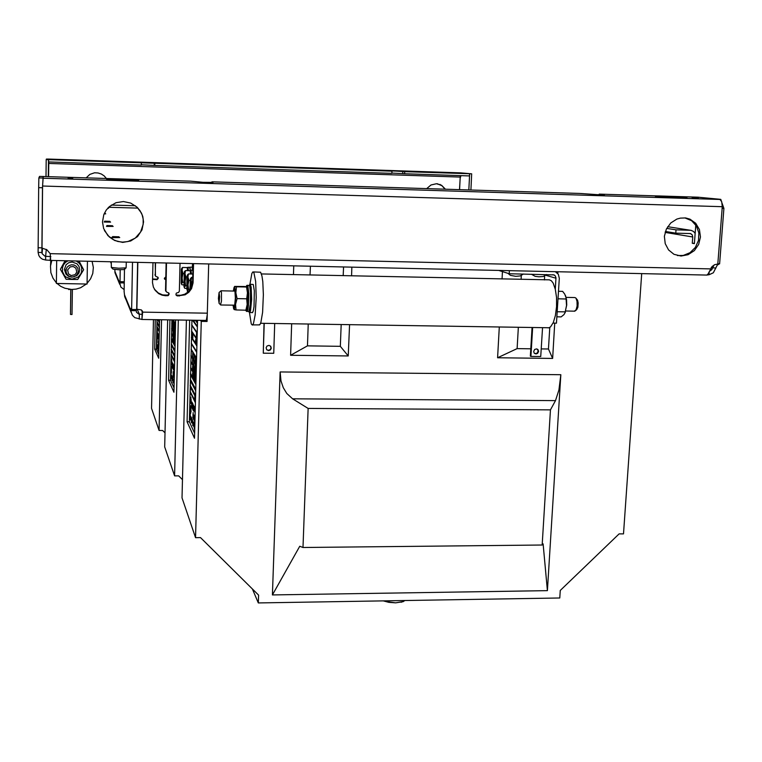 <?xml version="1.0" encoding="UTF-8"?>
<svg xmlns="http://www.w3.org/2000/svg" width="762" height="762" viewBox="0 0 762 762"><rect width="100%" height="100%" fill="white"/><g stroke="black" fill="none" stroke-linecap="round" stroke-linejoin="round"><path stroke-width="1.14" d="M104.394 176.117L106.366 178.518L104.156 175.898L101.298 173.984L98.031 172.926L94.612 172.822L89.792 174.431L86.087 177.879M122.711 242.402L130.731 240.983L137.531 236.572L142.046 229.848L143.561 221.885L142.761 216.494L141.418 213.036L136.989 207.093L130.731 203.083L123.463 201.539L116.024 202.702L109.538 206.454L106.175 210.169L103.832 214.589L102.508 221.961L103.651 228.524L107.909 235.658L114.633 240.544L122.711 242.402M104.442 230.457L109.29 236.887L113.262 239.668L117.767 241.449L122.549 242.135L127.959 241.544L135.274 238.077L140.637 232.039L143.199 224.371L143.132 218.951L142.075 214.827L139.989 210.703L137.036 207.15M445.513 189.233L441.589 185.223L436.397 183.699L431.006 184.928L426.758 188.633M445.008 189.214L441.931 185.728L437.264 183.766M681.038 256.051L688.134 254.727L694.325 250.622L698.659 244.383L700.449 236.982L699.43 229.562L695.744 223.295L689.953 219.161L685.657 217.961L680.333 218.075L676.875 219.065L670.731 223.009L666.35 229.076L664.407 236.315L665.178 243.65L668.55 249.965L674.008 254.308L681.038 256.051M677.447 255.575L683.19 255.47L689.953 252.717L695.306 247.45L698.43 240.506L698.821 232.962L696.42 226L691.601 220.704L684.943 217.884M404.679 171.593L469.563 173.765L469.449 175.936L404.584 173.774L404.679 171.593L395.783 171.021L390.039 170.926L391.992 171.174L391.897 173.355L154.781 165.478L154.829 163.23L391.992 171.174M404.584 173.774L391.906 173.079M154.829 163.23L48.568 159.677L48.539 161.944L141.351 165.03L141.399 162.782M154.781 165.478L141.351 164.802M698.411 198.168L692.21 197.787L698.411 198.168M457.457 173.088L454.085 172.917L457.457 173.088M66.751 160.001L63.913 159.849L66.751 160.001M72.809 178.489L68.132 178.194L72.809 178.489M121.539 179.27L138.684 180.327L110.833 179.784L106.613 179.118L121.539 179.27M96.774 160.811L107.118 161.344L96.774 160.811M439.379 172.298L451.456 172.926L439.379 172.298M664.912 196.415L686.895 197.758L662.435 197.063L655.415 196.358L664.912 196.415M107.966 207.969L108.547 208.207L107.585 208.378M211.912 182.451L211.922 181.851L579.863 193.472L597.913 194.739L604.495 194.748L599.227 194.081L697.744 197.196L720.08 199.53L721.738 201.711L722.252 206.731L42.615 185.995L41.977 248.098L46.853 249.765L50.168 253.679L50.683 260.318L45.587 259.994L45.625 256.299L50.825 256.623M707.374 274.882L708.984 274.758L709.222 271.767M38.7 187.614L38.91 177.898L39.5 176.403L43.167 176.527L42.501 187.728L38.7 187.614L38.148 252.432L41.91 252.517L41.891 247.85L38.119 247.764M38.1 247.707L41.891 247.85M719.28 263.795L717.271 265.176L713.346 272.796L708.984 274.758M714.118 265.005L711.841 269.662L709.403 271.339M706.869 275.053L708.136 273.901L711.956 266.643L714.67 264.738L717.814 264.043L722.252 206.731M45.587 259.994L42.405 259.156L40.31 257.642L38.843 255.546L38.148 252.432M46.272 249.393L45.625 256.299L44.825 256.165L42.101 253.66L42.472 248.136M50.121 260.48L50.492 256.784M715.947 268.081L711.098 267.672M42.615 185.995L43.291 176.527L190.738 181.185L203.121 182.309L213.112 182.394L211.922 181.851M459.505 189.671L460.381 175.631M48.568 159.677L48.758 159.058L460.934 172.879L469.563 173.765M48.739 161.954L48.72 163.459L460.153 177.06M665.112 232.372L692.744 236.953L692.182 234.82L690.343 233.601L675.77 233.172L665.388 231.458M695.135 233.41L693.477 231.429L691.058 230.334L676.018 229.838L675.77 233.172M555.279 288.96L555.936 277.701L555.212 275.854L553.926 274.901L509.245 273.72L509.416 270.662M553.069 323.05L556.498 323.145L559.27 278.292L558.365 274.368L555.308 271.682M292.579 398.802L286.798 393.487L283.264 387.677L280.978 380.933L280.102 371.913L272.434 594.951L299.752 546.297L302.962 547.478L308.143 408.47L292.579 398.802L555.508 400.631L550.459 409.889L308.143 408.47M550.459 409.889L542.115 545.059L543.106 543.868L547.373 590.683L560.88 374.733L558.889 389.944L555.508 400.631M192.5 270.396L192.462 264.433L192.148 270.396M191.1 401.555L191.167 399.659L191.1 401.555M190.938 400.507L190.852 397.183L190.938 400.507M191.024 403.755L190.919 397.212M190.471 408.584L190.652 411.48L190.557 408.584M190.852 401.66L190.738 400.888M190.529 413.899L190.5 405.775L190.481 413.175L190.957 409.889L190.51 406.089L190.443 413.271L191.119 411.737L190.652 405.775M193.129 412.547L192.9 417.814L193.129 412.547L193.167 418.376L193.234 414.442L193.681 415.138M190.586 416.776L190.614 419.776L190.767 416.938M191.31 418.271L191.462 422.681L191.481 418.652M193.367 422.71L193.31 425.634L193.348 422.758L193.624 423.605L193.815 422.243L193.891 423.615M193.967 423.634L193.672 426.32L194.005 423.91M194.52 426.196L194.3 426.691M194.281 426.272L194.158 424.424L194.653 425.11L194.71 428.044M194.224 426.272L194.548 429.063L194.186 426.272M194.243 426.691L194.358 427.501M192.7 425.367L192.748 424.72L192.767 425.367M192.081 419.986L192.11 423.024L192.272 420.157M192.186 420.157L192.224 422.215M191.557 417.767L191.976 419.586M191.805 420.272L191.719 421.767L191.805 420.272M190.452 416.138L190.233 418.957L190.519 416.538M194.405 415.185L194.177 420.5L194.405 415.185L194.443 421.072L194.51 417.1L194.853 418.081L194.901 416.214L194.977 417.89M193.634 415.138L193.643 419.395L193.824 415.347M193.7 417.652L193.767 418.252M194.558 407.432L194.662 411.899L194.967 408.099M192.872 404.031L192.748 409.499L192.824 404.184L193.281 405.727M192.862 403.641L192.338 408.623L192.481 403.26L192.519 408.337L192.891 404.022M192.167 403.612L192.062 407.851L191.986 404.231M192.253 402.46L192.376 404.517M192.424 405.384L192.024 407.965M191.948 406.051L192.11 406.841M192.776 366.265L192.538 370.199L192.567 366.541L193.015 366.846M192.796 367.532L192.615 368.208M192.605 368.656L192.615 369.303M193.11 366.846L192.853 370.732L193.186 367.236M193.329 367.246L193.51 370.265M194.691 369.599L194.967 370.303M194.843 373.961L194.748 369.941L194.815 373.961M195.52 371.037L195.605 371.637M195.358 374.123L195.367 371.027L195.472 374.123M195.472 373.456L195.424 374.123M196.148 372.123L195.92 376.161L196.167 372.123M194.929 370.303L195.053 372.961M194.481 373.599L194.539 369.589L194.453 373.599M194.11 368.541L193.805 372.266L194.158 369.113M194.12 369.799L194.043 370.484M194.034 370.932L193.986 371.589M193.196 373.732L193.205 376.752L193.377 373.866M193.443 373.875L193.338 375.933M193.281 375.933L193.243 376.733M195.663 381.029L195.682 378.095M194.72 376.447L194.739 379.514L194.91 376.599M194.834 376.599L194.862 378.676M194.805 378.676L194.767 379.495M194.52 376.095L194.491 380.19L194.843 376.457M194.681 378.276L194.634 379.066M194.92 379.505L194.529 380.19M194.005 375.18L193.986 379.266L194.329 375.523M194.224 376.876L194.12 378.142M194.167 378.419L194.196 375.523L194.015 379.257M193.281 373.732L193.072 377.542L193.062 373.532M193.072 377.542L193.119 376.352M192.567 376.628L192.615 375.437M192.786 334.251L192.51 337.947L192.624 334.28L192.919 336.442M192.824 337.147L192.805 334.661L192.691 337.833M196.234 339.681L196.186 343.7L196.482 341.176M196.425 341.671L196.358 342.662M196.301 342.662L196.396 343.814M196.825 340.271L196.529 344.224L196.872 340.576M196.682 341.528L196.748 342.176M196.748 342.709L196.701 343.376M196.12 339.452L196.015 343.5L196.31 339.681M195.958 342.967L196.053 339.728M195.577 340.081L195.52 342.633L195.767 340.757M196.196 321.335L195.91 320.307L196.148 321.383M196.482 321.65L196.186 320.431L196.444 321.764M194.701 428.52L194.748 426.872M194.405 424.605L194.348 426.253M194.158 425.929L194.243 424.986L194.158 425.929M193.7 424.939L193.786 424.005L193.7 424.939M193.653 422.234L193.577 423.129M193.596 424.691L193.567 423.529L193.596 424.691M193.243 422.462L193.205 425.339L193.548 422.72M193.015 424.729L192.957 421.853L192.786 425.548M192.11 421.796L192.415 420.538M192.386 422.072L192.348 420.938L192.386 422.072M192.091 421.462L192.167 420.538L192.091 421.462M191.71 420.272L191.653 421.11M191.5 420.148L191.472 419.052L191.5 420.148M191.614 420.443L191.586 419.291L191.614 420.443M191.329 419.824L191.281 418.652L191.329 419.824M191.1 417.833L191.11 420.815L191.138 417.633M191.119 419.357L191.091 418.224L191.119 419.357M190.586 418.233L190.671 417.319L190.586 418.233M190.338 417.69L190.3 416.538L190.338 417.69M190.119 415.728L190.129 418.69L190.109 415.719M190.138 417.233L190.1 416.119L190.138 417.233M194.815 419.633L194.786 418.09L194.815 419.633M194.872 421.967L194.805 417.509M194.958 418.509L194.891 421.357M194.586 419.224L194.539 417.576L194.586 419.224M194.32 418.614L194.272 417.024L194.32 418.614M193.634 417.214L193.739 415.89L193.634 417.214M193.31 416.547L193.262 414.909L193.31 416.547M193.043 415.947L193.005 414.366L193.043 415.947M194.958 412.433L194.881 408.089L195.043 412.433M194.662 411.309L194.624 410.108L194.691 411.309M194.024 409.318L193.9 406.127L194.081 409.318M193.986 409.223L193.891 408.318L193.986 409.223M192.957 406.965L192.872 404.66L192.957 406.965M192.948 405.108L192.881 408.518M195.491 398.097L195.415 401.002M195.405 401.479L195.443 400.069M195.472 398.736L195.501 397.602M197.148 321.821L197.263 322.602L197.282 321.821M197.358 320.326L197.291 323.117L197.329 320.326M196.987 320.326L196.929 322.621L196.796 320.316M196.786 321.212L196.901 322.107L196.929 321.212M196.729 320.316L196.577 322.164L196.463 320.316M196.501 320.316L196.567 321.697L196.701 320.316M196.663 320.316L196.663 321.145M196.844 343.7L196.796 342.995L196.844 343.7M196.901 341.881L196.853 340.985L196.901 341.881M196.12 341.557L196.101 339.852L196.12 341.557M195.872 339.138L195.767 343.119M192.653 336.299L192.634 334.651L192.653 336.299M196.539 333.565L196.606 336.652L196.739 333.727M195.605 381.029L195.634 378.095L195.701 381.029M195.501 377.847L195.415 381.857M194.72 377.942L194.805 376.98L194.72 377.942M193.196 375.209L193.281 374.256L193.196 375.209M192.653 375.695L192.681 372.818L192.738 375.695M192.986 375.352L193.072 373.885L193.091 375.352M192.481 374.447L192.567 372.989L192.586 374.447M196.063 376.009L196.148 372.78M196.015 374.237L195.986 372.523L196.015 374.237M195.567 372.304L195.51 372.999M194.967 372.961L194.853 374.294M194.767 372.047L194.748 370.351L194.767 372.047M194.558 371.694L194.539 369.999L194.558 371.694M193.434 370.265L193.31 371.57M193.205 369.322L193.186 367.636L193.205 369.322M192.986 368.932L192.957 367.246L192.986 368.932M190.452 410.718L190.643 413.242M190.662 406.127L190.519 407.984M190.948 408.403L190.643 407.889M190.481 271.205L189.681 267.281M192.891 270.367L190.929 270.367M191.453 273.968L191.005 270.491L190.376 271.767M190.462 271.272L189.967 267.329L187.938 267.243M188.433 270.691L188.004 267.367L187.404 268.615M189.795 290.198L190.519 278.482L191.233 287.874M191.262 287.826L192.129 283.893L191.11 280.359L191.605 277.339L190.557 278.425M188.081 292.037L186.852 289.35L186.842 278.902L187.319 275.196L187.785 275.52L188.052 284.836L188.947 280.292L187.966 277.073L188.443 273.901L187.433 274.958M187.471 290.703L188.052 284.836L188.605 289.398L187.471 290.703M190.319 271.767L190.976 271.92L191.281 273.968M186.776 288.388L184.785 288.35L183.966 286.398L184.271 272.148L184.652 271.739L184.928 273.358L185.033 281.292L185.909 276.854L184.956 273.72L185.423 270.624L184.452 271.663M184.48 287.045L185.033 281.292L185.585 285.76L184.48 287.045M187.328 268.615L187.928 268.672L188.262 270.691M183.823 284.874L181.928 284.836L181.156 283.102L181.385 269.224L181.756 268.51L182.061 270.158L182.156 277.911L183.004 273.568L182.07 270.291L182.547 267.5L181.604 268.51M181.623 283.55L182.156 277.911L182.69 282.283L181.623 283.55M404.784 600.561L403.108 601.656L395.688 602.875L403.269 601.609M388.944 600.818L388.896 601.942L395.688 602.875L388.906 602.39L383.505 600.904M388.896 601.942L384.105 601.151M171.783 362.541L171.831 360.902L171.821 362.522M171.669 361.674L171.621 358.854L171.669 361.674M171.736 364.455L171.66 358.873M171.307 368.684L171.431 371.104L171.383 368.684M171.602 362.655L171.402 362.064M171.44 366.532L171.374 368.094M171.345 373.209L171.46 366.255M173.488 372.885L173.279 376.333L173.546 373.266M171.383 375.637L171.383 378.171L171.536 375.761M172.031 376.723L172.002 380.39L172.079 377.009M173.622 379.495L173.498 382.743L173.622 379.495L173.898 380.848M173.936 381.114L173.993 383.829L174.165 381.352M173.431 379.981L173.365 382.467L173.603 380.276M172.926 382.41L172.955 381.848L172.964 382.41M172.431 377.885L172.393 380.314L172.641 378.114M172.679 378.114L172.469 380.524L172.726 378.39M172.393 377.466L172.174 379.809L172.422 377.695M171.307 375.171L171.126 377.619L171.355 375.466M173.622 373.466L173.622 377.085L173.784 373.609M173.65 375.599L173.688 376.085M173.155 368.951L173.088 364.198L173.145 368.96M173.098 363.922L172.831 368.56L172.793 363.645L172.822 367.96L173.241 364.217M172.574 364.312L172.526 366.522M172.669 363.064L172.736 364.769M172.707 365.484L172.45 367.779M173.098 332.108L172.888 335.499L173.26 332.527M173.069 333.165L172.936 333.775M173.345 332.537L173.126 335.918L173.536 333.099M173.507 333.099L173.612 335.347M174.631 334.785L174.412 338.157L174.679 335.051M175.098 335.575L174.879 339.014L175.241 335.861M174.974 336.642L174.936 337.252M174.927 337.642L174.936 338.204M174.631 335.051L174.736 337.299M174.488 334.528L174.26 337.871L174.527 334.785M174.05 333.766L173.831 337.156L173.879 333.842L174.26 334.556M173.927 334.823L173.879 335.442M173.879 335.804L173.888 336.366M173.355 338.338L173.355 340.9L173.517 338.442M173.574 338.442L173.479 340.195M173.412 340.195L173.355 340.9M174.317 340.062L174.298 343.548L174.622 340.423M174.669 340.423L174.593 342.195M174.527 342.195L174.431 343.548M173.946 339.404L173.927 342.881L174.25 339.823M174.107 340.985L174.05 341.814M174.136 342.262L173.946 342.871M173.441 338.347L173.26 341.614L173.26 338.195M173.26 341.614L173.231 340.614M172.888 340.947L173.145 337.852M174.088 384.467L174.098 383.905M174.127 382.724L174.146 382.01M173.993 382.495L174.05 381.676L173.993 382.495M173.679 380.552L173.66 383.105L173.812 380.562M173.66 381.781L173.717 380.962L173.66 381.781M173.584 381.591L173.555 380.619L173.584 381.591M173.326 379.8L173.288 382.248L173.479 379.971M173.098 381.857L172.984 382.534M172.698 379.686L172.669 378.724L172.698 379.686M172.479 379.247L172.545 378.438L172.479 379.247M172.05 378.276L172.031 377.352L172.05 378.276M172.136 378.495L172.117 377.523L172.136 378.495M171.926 378.047L171.898 377.057L171.926 378.047M171.764 376.409L171.764 378.952L171.755 376.409M171.774 377.704L171.755 376.752L171.774 377.704M171.383 376.885L171.45 376.085L171.383 376.885M171.202 376.485L171.174 375.504L171.202 376.485M171.098 377.39L171.098 374.094L171.031 377.466M174.231 378.352L174.317 374.875M174.288 374.818L173.984 377.571L174.184 373.313M174.298 375.38L174.231 377.857M174.117 376.247L174.088 374.904L174.117 376.247M173.612 375.237L173.698 374.075L173.612 375.237M173.384 374.742L173.355 373.361L173.384 374.742M173.184 372.494L173.174 376.066L173.174 372.485M173.184 374.304L173.165 372.97L173.184 374.304M174.469 368.189L174.498 367.303M174.422 370.246L174.46 368.656M173.917 368.417L173.831 365.731L173.955 368.417M173.888 368.341L173.812 367.598L173.888 368.341M173.136 366.684L173.079 364.741L173.136 366.684M173.145 365.312L173.088 367.856M174.965 344.757L175.031 341.338L175.031 344.757M174.469 341.595L174.536 340.757L174.469 341.595M173.355 339.595L173.422 338.766L173.355 339.595M172.984 337.68L173.022 340.128M173.203 339.766L173.269 338.499L173.279 339.766M172.831 339.109L172.898 337.842L172.907 339.109M174.65 337.299L174.565 338.461M174.508 336.575L174.498 335.137L174.508 336.575M174.355 336.309L174.346 334.87L174.355 336.309M173.536 335.337L173.431 336.452M173.374 334.585L173.355 333.156L173.374 334.585M173.212 334.299L173.193 332.87L173.212 334.299M171.317 370.723L171.44 372.561M157.343 333.365L157.382 331.937L157.372 333.356M157.258 332.642L157.21 335.09L157.258 332.642M157.315 335.08L157.258 330.203M156.982 339.566L157.048 338.928M156.991 342.757L157.134 336.69M158.544 342.024L158.477 345.072L158.686 342.319M157.02 344.872L157.02 347.081L157.21 345.119M157.524 345.691L157.486 348.872L157.553 345.777M158.753 348.577L158.753 350.834L158.887 348.672M158.686 348.167L158.525 350.339L158.715 348.32M158.334 349.91L158.239 350.501M157.82 346.586L157.791 348.71L157.991 346.748M158.029 346.748L157.839 348.853L158.048 346.805M157.791 346.262L157.629 348.386L157.829 346.443M157.563 345.224L157.724 346.262M156.972 344.51L156.82 346.662L157.01 344.738M158.734 342.471L158.725 345.596L158.867 342.576M158.458 334.528L158.248 338.633L158.506 334.823M158.353 334.308L158.029 338.147L158.372 334.528M157.944 335.023L157.839 337.328L158.086 335.128M158.048 335.728L157.915 336.385M158.753 349.682L158.801 348.958L158.753 349.682M158.686 348.396L158.686 350.644L158.686 348.396M158.496 348.043L158.467 350.177L158.629 348.167M158.01 346.958L158.01 349.187L158.039 346.958M157.858 347.758L157.905 347.043L157.858 347.758M157.591 347.186L157.582 346.348L157.591 347.186M157.429 346.843L157.41 345.986L157.429 346.843M157.305 345.453L157.305 347.663L157.305 345.453M157.315 346.577L157.296 345.748L157.315 346.577M157.02 345.958L157.067 345.243L157.02 345.958M156.877 345.653L156.858 344.805L156.877 345.653M156.762 344.272L156.753 346.472L156.753 344.272M156.753 346.148L156.753 344.567L156.724 346.119M159.001 345.215L159.029 344.043M158.725 344.005L158.791 342.986L158.725 344.005M158.553 343.633L158.525 342.443L158.553 343.633M158.401 341.719L158.391 344.834L158.391 341.719M158.401 343.291L158.382 342.138L158.401 343.291M158.591 339.3L158.658 335.204L158.686 339.3M158.944 337.957L158.887 337.328L158.944 337.957M158.372 336.68L158.334 335.004L158.372 336.68M158.382 335.747L158.353 337.461M158.02 333.661L157.953 337.795M157.229 337.433L157.001 342.5L157.229 337.433M156.991 340.719L157.077 342.128M157.086 336.928L157.039 338.261M157.067 339.585L156.972 338.823M258.87 324.907L260.08 324.402L260.899 322.402L262.585 312.306L263.366 294.684L262.776 281.559L261.976 275.911L260.556 272.225L253.527 271.967M249.46 312.582L251.231 323.955L252.336 325.079L253.422 323.574L255.184 314.773L256.203 297.59L255.661 281.33L253.87 272.425L252.746 271.929L251.831 273.539L249.936 284.207M576.091 298.361L577.558 300.18L578.196 303.009L577.872 307.248L576.796 309.362M574.377 311.172L576.11 309.877L577.091 306.01L577.034 301.4L575.958 298.161L574.977 297.532L566.071 297.409M219.075 303.057L219.627 296.685L219.123 292.484L218.446 298.447L219.075 303.057M219.123 292.484L221.009 290.779L221.437 292.684L221.456 301.209L220.523 304.81M76.771 272.139L75.895 268.224L73.285 266.557L70.199 266.852L67.637 269.948L68.523 273.872L71.133 275.53L75.105 274.701L76.771 272.139M66.104 269.443L67.18 267.176L69.085 265.538L71.495 264.776L74.019 265.033L76.248 266.252L77.8 268.243L78.324 272.129L76.286 275.577L74.047 276.787L71.476 277.006L69.037 276.187L67.132 274.463L66.084 272.139L66.104 269.443M114.881 269.519L115.005 272.739L115.976 275.111M124.149 289.56L120.901 287.055L119.596 282.645L119.71 280.94L120.015 281.664L124.292 281.75M124.244 284.388L123.911 281.74M152.59 278.968L156.896 279.187L157.782 278.435L157.81 277.13M155.534 262.795L155.277 275.368L155.867 276.377L157.839 277.158L158.239 278.397L157.029 279.683L152.581 279.349M180.042 263.347L179.356 291.16L178.556 292.379L176.451 293.084L175.927 294.256L176.384 295.446L177.575 295.97L185.128 294.78L188.862 292.256L191.567 288.646L193.043 282.854L193.529 263.642M176.07 294.98L180.356 295.389L184.699 294.237L188.424 291.713L191.119 288.122L192.586 282.35L193.062 263.633M155.4 275.777L155.229 262.795M164.487 279.035L165.764 279.454M165.754 279.892L164.344 278.273L165.821 276.873M124.53 269.015L124.111 291.494L124.682 296.57L125.768 299.123M136.693 309.153L141.446 309.991L142.561 312.839L141.97 319.497L134.741 317.687L132.369 315.316L131.054 311.696L131.15 308.42L131.588 309.429L136.684 309.515L137.617 262.404M142.17 310.725L142.065 314.458L138.77 314.03L136.455 312.334L136.103 309.505M152.933 262.738L152.524 282.588L153.372 287.017L155.134 290.274L158.734 293.627L162.106 295.17L165.764 295.751L168.335 295.551L169.183 294.037L168.735 292.951L166.554 292.084L165.887 290.941L166.507 263.042M154.343 289.074L158.296 293.027L162.611 294.856L167.535 295.18L168.593 294.37L168.678 292.894M166.011 291.398L165.516 290.179L166.135 263.033M206.302 320.469L207.274 314.754L208.655 263.976L207.112 321.497L206.302 320.469M111.281 263.261L111.262 261.995M111.357 267.51L113.033 269.205L118.853 269.738L124.082 269.548L126.149 267.833L118.748 268.234L111.357 267.51L111.3 261.814M126.149 267.833L126.311 262.147M111.309 264.986L111.366 267.386M119.739 237.601L112.786 237.611L111.852 237.42L112.652 236.649M118.977 236.811L112.652 236.639L118.977 236.811M111.3 261.995L110.099 261.785M113.186 226.447L106.518 226.381L107.271 225.504L112.452 225.781L106.842 225.59M110.623 222.075L104.251 221.999L104.718 221.19L109.966 221.39L104.565 221.247M105.766 213.817L104.099 213.922M104.47 213.093L105.175 213.208L104.384 213.274M558.47 291.265L562.68 291.351L564.747 294.084L565.956 297.428L566.595 305.448L565.061 312.687L563.937 314.601L561.089 316.906L556.889 316.83M564.947 313.011L566.69 304.981L566.499 299.742L565.48 295.589M64.351 269.443L66.094 264.738L68.799 262.69L72.152 262.014L76.933 263.776L79.029 266.462L79.743 269.767L78.934 273.034L76.771 275.625L71.952 277.178L68.628 276.358L65.97 274.206L64.351 269.443M76.381 261.042L78.915 262.852L80.734 265.347L81.677 268.272L81.505 271.939L80.762 273.949L78.019 277.225L71.923 279.187L65.884 276.977L64.36 275.425L62.532 271.539L62.455 267.862L63.475 264.966L65.37 262.547L67.951 260.852M65.58 260.795L60.427 269.262L66.113 279.283L72.761 279.502L77.705 279.511L83.629 269.748L78.734 261.09M79.058 261.099L83.629 269.748M60.427 269.262L65.056 260.785M248.517 311.448L249.641 312.601L250.488 310.867L251.641 299.352L251.165 287.369L250.422 284.483L249.85 284.264L249.317 285.293M252.184 312.572L253.203 311.334L254.032 306.6L254.337 290.789L253.251 284.54L250.26 284.274M233.753 291.027L234.334 289.284L234.867 290.16L235.334 298.009L234.61 306.067L234.02 306.924L233.515 305.181M246.44 286.883L247.46 290.817L247.707 298.275L247.231 305.762L246.269 309.439M234.115 309.524L236.068 309.991L235.553 304.324L237.115 298.637L235.801 292.665L236.544 286.769L234.582 286.455L244.44 286.56L246.469 286.836L247.46 292.894L246.736 298.809L247.212 304.505L245.964 309.963M233.353 291.017L234.039 287.436L234.61 286.979L234.877 287.503L235.61 298.447L234.467 308.896L234.077 309.315L233.677 308.753L233.115 305.171M547.259 327.755L548.878 327.822L550.516 326.869L553.288 322.555L555.403 315.487L556.536 306.686L556.517 297.494L555.355 289.255L553.222 283.178L551.421 280.768L549.45 279.864L261.452 273.891M266.652 349.691L268.348 350.358L270.139 349.691L271.034 347.996L270.434 346.015M268.595 350.615L270.386 349.948L271.282 348.253L270.681 346.262L268.967 345.386L266.976 346.034L266.081 347.72L266.671 349.71L268.595 350.615M534.772 353.587L536.724 353.358L537.877 351.996L537.934 350.234L536.943 348.967M535.991 353.949L537.629 353.349L538.61 351.358L538.058 349.71L536.524 348.882L534.657 349.463L533.676 351.444L534.21 353.082L535.991 353.949M56.388 282.864L52.911 278.101L50.883 272.586L50.502 266.128L51.864 260.49M92.088 261.385L93.316 267.452L92.754 273.434L90.621 278.816L87.078 283.407M86.373 284.064L80.61 287.741L76.229 289.093L71.647 289.493L64.846 288.274L60.674 286.293L57.017 283.483M70.495 311.668L70.552 307.181L70.495 311.668M123.873 282.931L119.596 282.845L114.891 271.405M142.284 311.506L142.57 312.115L207.331 313.192M142.075 314.439L141.923 319.43M137.312 309.524L139.36 314.096L139.265 319.078M136.065 310.705L131.007 310.62L124.511 294.818M111.29 262.528L111.014 261.957M249.336 285.312L250.831 287.874L251.422 297.923L250.507 308.781L248.898 311.458L250.355 304.286L250.536 292.256L249.622 285.769L247.574 285.274M249.793 286.255L250.841 288.074L251.393 294.894M245.916 286.712L246.907 285.35L247.86 285.74L248.812 293.418L248.45 305.676L247.755 310.01L246.755 311.42M251.393 294.961L250.879 306.457L250.06 310.172L249.374 310.534M236.068 309.991L246.488 310.191L247.555 304.305L247.84 294.751L247.174 287.398L246.802 286.322L245.974 286.722M546.63 274.539L543.23 276.501L538.972 276.825L535.105 276.339L531.438 274.206M523.427 274.034L520.122 275.977L515.817 276.33L510.483 275.339L507.873 273.291M191.462 422.681L191.548 421.796M191.443 418.252L191.176 416.957M245.602 310.153L246.555 311.363L248.898 311.458M46.015 176.613L46.196 159.591L48.482 159.668L48.663 159.115L46.415 159.039L46.196 159.591M41.881 247.793L42.501 187.728M48.501 176.689L48.644 161.954M48.301 176.689L48.482 159.668M720.766 199.32L697.849 197.196L720.766 199.32L721.185 200.53M722.109 203.216L723.9 208.388L722.128 208.34M717.833 263.766L719.595 263.804L723.9 208.388M470.868 190.033L471.716 173.841L461.877 172.974L469.64 173.774L468.792 189.967M692.744 236.953L692.277 243.24L694.373 243.611L695.773 224.971M461 175.651L460.191 178.118L459.6 189.671M692.277 243.24L694.401 243.297M471.716 173.841L469.64 173.774M48.578 176.698L48.72 163.459M38.91 177.898L42.691 178.022M599.18 194.777L599.227 194.081M676.018 229.838L666.702 228.362M56.388 283.474L56.655 260.604L56.388 283.474L87.068 284.074L87.411 261.28M544.639 275.977L544.401 279.902M499.005 270.5L509.245 273.72M200.482 320.373L201.263 321.402L195.577 537.658L200.473 537.61L258.604 595.16L258.347 602.961L559.822 598.008L560.299 590.483L619.087 533.895L623.526 533.857L641.737 273.606M349.539 324.679L348.253 355.959L290.579 355.273L291.694 323.774M293.427 274.577L293.732 265.871M290.579 355.273L307.438 345.862L308.248 324.031M310.058 274.93L310.382 266.243M343.557 266.976L343.205 275.625M341.233 324.545L340.357 346.291L307.438 345.862M348.253 355.959L340.357 346.291M351.901 267.167L351.549 275.806M554.774 323.117L552.602 358.407L497.624 357.749L499.348 327.003M502.044 278.997L502.463 271.586M497.624 357.749L517.074 348.596L518.303 327.298M521.084 279.406L521.313 275.53M549.745 327.441L548.43 349.006L541.22 348.91M552.602 358.407L548.43 349.006M557.936 271.739L557.822 273.587M530.819 348.777L517.074 348.596M547.373 590.683L272.434 594.951M201.263 321.402L207.112 321.497M252.412 589.036L258.347 602.961M186.442 320.154L182.032 497.853L195.577 537.658M189.662 320.202L187.1 421.786L194.453 438.226L197.51 320.335M542.115 545.059L302.962 547.478M190.129 392.468L189.386 421.796L187.1 421.786M193.338 404.984L193.243 410.47L193.538 405.222M193.234 409.289L193.024 410.023M193.358 410.708L193.462 405.222L193.567 408.765M193.462 405.222L193.615 407.889M193.9 406.127L194.262 406.622M194.148 416.223L193.796 419.643L194.091 415.919M193.9 415.69L193.853 419.014L194.196 416.138M190.195 414.852L190.348 416.138M190.471 416.538L190.49 419.481L190.652 416.776M192.443 419.652L192.595 420.948M194.091 424.272L194.043 427.168L194.272 424.424M193.31 423.72L193.377 424.567M192.881 421.681L192.843 424.558L193.062 421.853M192.529 420.948L192.7 423.501M192.014 419.843L191.976 422.691L192.205 419.986M190.795 417.214L190.767 419.548L191.062 417.566M194.72 408.975L194.701 409.461M194.3 406.918L194.234 410.956L194.491 407.127M192.481 403.26L192.662 403.841M191.824 401.936L191.586 407.07L191.986 403.365M191.967 404.098L191.91 406.098M189.386 421.796L194.577 433.207M190.5 399.85L190.69 400.888L190.557 399.85M195.729 373.59L195.615 371.427L195.405 375.323L195.796 373.599M195.853 372.437L195.615 371.427M195.872 371.885L195.72 375.828L196.053 372.113M190.9 362.188L190.767 367.551L196.044 376.885M194.424 369.37L194.272 373.275L194.605 369.589M194.291 371.065L194.167 368.922L193.967 372.78L194.348 371.065M194.405 369.894L194.167 368.922M192.815 373.066L192.919 374.313M192.91 374.904L192.776 375.923M195.663 379.066L195.624 380.228M195.777 378.352L195.882 379.628M195.882 380.238L195.739 381.267M190.748 368.265L190.614 373.609L195.882 383.181M194.443 377.666L194.358 377.028L194.539 377.666M194.329 375.771L194.434 377.028M194.434 377.638L194.291 378.657M196.482 333.48L196.434 336.404L196.672 333.565M197.025 338.976L191.691 331.051L191.834 325.612M197.158 333.67L197.034 338.652M195.053 368.303L195.329 363.607L194.024 361.674L193.9 366.332L195.053 368.303L195.329 363.607M191.052 356.111L190.919 361.483L196.205 370.589M196.339 365.312L195.539 364.217L195.415 368.922L196.215 370.294M193.548 365.722L193.824 361.074L192.548 359.178L192.424 363.788L193.548 365.722L193.824 361.074M194.043 321.678L193.034 320.259M195.215 362.036L195.491 357.34L194.186 355.454L194.062 360.121L195.215 362.036L195.491 357.34M191.214 350.025L191.071 355.416L196.367 364.284M196.51 358.997L195.701 357.93L195.577 362.645L196.377 363.988M193.71 359.521L193.986 354.873L192.7 353.025L192.586 357.645L193.71 359.521L193.986 354.873M190.595 374.323L190.462 379.657L195.72 389.458M195.853 384.2L190.605 374.904L190.49 379.447L195.72 389.192M190.443 380.381L190.31 385.696L195.548 395.735M195.691 390.477L190.452 380.962L190.338 385.496L195.558 395.468M195.386 402.003L190.148 391.725L190.29 386.429M195.205 397.021L195.024 400.764L195.386 397.688M195.129 397.783L194.929 395.611L190.452 387.01L190.186 391.544L194.653 400.288L194.929 395.611M194.653 400.288L194.872 398.069M192.262 332.613L192.138 336.29M192.386 333.908L192.167 337.556L192.538 335.29M192.5 336.928L192.319 337.795M191.672 331.727L191.538 337.156L196.863 345.319M197.358 326.279L194.243 321.945L194.281 320.278M197.148 320.326L196.929 322.621M191.967 320.24L191.843 324.945L197.187 332.632M191.519 337.842L191.386 343.252L196.701 351.644M191.367 343.938L191.224 349.339L196.529 357.969M195.386 402.298L189.995 391.725L195.367 402.765M195.548 396.021L190.148 385.696L195.529 396.488M195.71 389.744L190.29 380.105L195.691 390.211M195.872 383.448L190.443 374.056L195.863 383.924M196.034 377.152L190.605 367.998L196.025 377.628M196.196 370.846L190.757 361.94L196.186 371.323M196.358 364.541L190.91 355.864L196.348 365.008M196.529 358.216L191.071 349.329L196.51 358.692M196.691 351.892L191.214 343.7L196.682 352.358M196.853 345.548L191.376 337.614L196.844 346.024M197.015 339.204L191.529 331.508L197.006 339.681M197.187 332.851L191.691 324.945L197.167 333.327M194.634 428.12L194.624 429.539L194.701 428.12M194.596 428.044L194.567 429.425L194.577 428.006M190.881 417.405L190.9 419.881L190.957 417.566M189.929 418.719L189.909 419.31M189.871 417.824L189.862 419.195L189.995 417.824M194.005 415.919L194.024 419.452L194.11 416.138M193.51 419.033L193.491 414.861L193.577 419.033M193.71 405.736L193.567 411.147M197.348 326.488L194.243 321.945M194.081 321.945L194.129 320.278M194.081 320.278L194.043 321.878L192.872 320.259M192.529 320.25L197.339 326.974M195.834 321.126L195.853 320.307L195.939 321.126M195.701 320.307L195.663 320.878L195.634 320.297M196.415 341.176L196.501 341.786L196.548 341.176M192.881 336.547L192.805 338.48M192.043 336.29L192.091 332.375L192.395 333.689M192.234 333.68L192.167 336.471M194.777 395.611L190.3 387.01M195.682 390.763L190.452 380.962M195.844 384.477L190.605 374.904M196.501 359.245L195.701 357.93M195.339 357.34L194.186 355.454M193.834 354.873L192.7 353.025M196.339 365.56L195.539 364.217M195.177 363.607L194.024 361.674M193.672 361.074L192.548 359.178M197.158 333.889L196.863 333.47M196.682 333.775L196.606 336.652M192.843 374.313L192.929 374.933L192.976 374.313M195.443 375.399L195.691 373.513M194.005 372.856L194.243 370.989M192.862 366.665L192.681 370.456L193.024 366.665M190.633 408.994L190.643 409.861M190.5 409.594L190.443 408.642L190.652 409.594M190.69 400.888L190.852 400.25M190.652 400.145L190.824 399.193M192.719 277.358L191.605 277.339M192.805 273.996L188.443 273.901M189.776 289.427L188.605 289.398M190.138 280.321L188.947 280.292M185.423 270.624L190.233 270.729L190.49 273.949M186.68 285.779L185.585 285.76M187.023 276.873L185.909 276.854M182.547 267.5L187.252 267.595L187.49 270.672M183.728 282.302L182.69 282.283M184.052 273.596L183.004 273.568M402.612 600.589L402.565 601.713M178.318 320.03L174.574 475.917L178.737 475.907L182.489 479.65M167.602 319.859L164.687 446.865L174.574 475.917M169.945 319.897L168.545 380.257L173.898 392.24L175.622 319.983M171.107 355.044L170.517 380.276L168.545 380.257M173.422 364.903L173.336 369.599L173.584 365.084M173.26 364.579L173.412 365.036M173.422 369.77L173.507 365.084L173.555 369.77M173.993 374.256L173.726 377.247L173.974 374.037M173.812 373.866L173.774 376.704L174.05 374.199M171.098 374.094L171.231 375.171M171.298 375.466L171.307 377.971L171.45 375.637M172.745 377.609L172.869 378.695M173.174 382L173.117 379.352L173.193 382M173.06 379.228L173.022 381.676L173.212 379.352M172.831 378.743L172.926 380.819L172.964 378.743M172.174 379.714L172.022 380.448M172.098 376.228L172.231 377.2M171.821 375.637L171.945 376.723M171.536 375.961L171.507 377.962L171.755 376.218M173.517 373.266L173.526 376.809L173.679 373.466M173.25 371.389L173.384 372.885M174.336 366.741L174.25 370.142L174.355 366.684M174.117 366.312L174.069 369.76L174.279 366.465M172.317 362.683L172.136 367.113L172.46 363.398M170.517 380.276L174.003 387.953M171.345 361.226L171.479 362.064L171.383 361.226M175.203 337.433L175.184 338.195M171.707 329.022L171.602 333.632L175.146 339.9M174.269 334.366L174.146 337.718L174.412 334.528M173.955 337.423L174.203 335.832M173.079 337.852L173.174 338.909M171.593 334.242L171.479 338.833L175.022 345.262M174.327 341.414L174.288 341.976M174.727 333.327L174.955 329.308L173.984 327.898L173.888 331.889L174.727 333.327L174.955 329.308M171.831 323.802L171.726 328.422L175.27 334.528M175.384 330.032L175.279 334.28M173.631 331.441L173.86 327.47L172.907 326.088L172.812 330.032L173.631 331.441L173.86 327.47M174.85 327.965L175.079 323.955L174.107 322.583L174.012 326.574L174.85 327.965L175.079 323.955M171.926 319.926L171.85 323.202L175.403 329.155M175.508 324.65L175.403 328.898M173.755 326.136L173.984 322.155L173.031 320.812L172.936 324.764L173.755 326.136L173.984 322.155M171.469 339.452L171.364 344.033L174.889 350.615M174.993 346.129L171.593 339.909L171.364 343.814L174.898 350.387M171.345 344.653L171.24 349.225L174.765 355.968M174.869 351.482L171.336 345.119L171.25 349.015L174.765 355.749M174.641 361.312L171.117 354.416L171.221 349.853M174.546 358.254L174.612 358.778L174.708 358.302M174.384 360.597L174.479 356.587L171.212 350.31L171.126 354.206L174.384 360.597L174.565 358.692M174.574 358.254L174.612 356.597L171.212 350.31M175.527 323.774L173.174 319.945M174.631 361.569L170.974 354.797L174.622 361.969M174.755 356.216L171.098 349.615L174.746 356.616M174.889 350.853L171.221 344.424L174.879 351.263M175.012 345.491L171.345 339.223L175.003 345.9M175.136 340.128L171.46 334.013L175.127 340.528M175.27 334.756L171.583 328.803L175.26 335.156M175.393 329.375L171.707 323.593L175.384 329.775M172.812 381.229L172.803 378.685M171.593 376.095L171.612 378.209L171.65 376.218M170.898 377.466L170.888 377.971M170.859 376.714L170.85 377.895L170.945 376.723M173.888 374.037L173.898 377.038L173.965 374.199M174.193 366.465L174.184 368.036L174.308 366.684M173.507 365.084L173.612 367.56L173.822 365.455M173.688 365.446L173.584 370.094M175.527 323.983L173.041 319.945M172.793 319.945L175.517 324.393M174.86 351.73L171.336 345.119M174.993 346.367L171.46 339.909M175.498 324.86L175.212 324.383M174.946 323.945L174.107 322.583M173.85 322.155L173.031 320.812M175.374 330.251L175.079 329.755M174.822 329.308L173.984 327.898M173.726 327.47L172.907 326.088M175.003 339.271L175.203 337.652M173.126 332.394L172.984 335.661L173.26 332.394M171.44 369.227L171.393 368.741M171.288 368.741L171.431 369.484M171.479 362.064L171.621 361.521M171.45 361.436L171.602 360.617M161.582 319.764L159.106 430.473L162.735 430.482L165.011 432.768M153.486 319.64L151.581 408.327L159.106 430.473M155.277 319.659L154.638 349.12L158.715 358.235L159.563 319.735M156.848 327.012L156.362 349.139L154.638 349.12M158.467 334.823L158.525 339.166L158.734 335.204M158.839 338.652L159.039 335.88M156.801 343.595L156.915 344.51M158.058 346.272L158.172 347.196M158.734 347.71L158.848 348.577M158.41 347.843L158.382 349.987L158.572 348.043M158.296 347.605L158.267 349.748L158.477 347.843M158.105 347.196L158.105 349.406L158.239 347.462M157.629 348.386L157.505 348.91M157.353 344.767L157.467 345.691M157.153 345.157L157.201 347.434L157.267 345.224M158.658 342.319L158.658 345.396L158.791 342.471M158.458 340.747L158.572 342.014M159.039 335.975L159.077 339.147L159.172 336.137M157.753 333.375L157.601 337.28L157.877 333.775M156.362 349.139L158.791 354.501M157.115 333.023L157.239 332.546M159.515 321.935L158.325 319.716M156.991 319.688L156.953 321.907L159.41 326.603M159.496 322.697L157.905 319.707M159.306 331.26L156.858 326.269M156.943 322.459L159.401 327.365M159.306 331.48L156.734 326.793L159.296 331.832M159.41 326.822L156.839 321.907L159.401 327.165M158.896 349.92L158.915 349.044M156.61 346.51L156.61 345.929L156.629 346.51M159.02 343.071L158.953 346.024L159.048 343.071M159.182 336.261L159.115 339.223M158.658 335.204L158.734 337.337L158.915 335.49M158.706 339.538L158.801 335.48M159.515 322.145L158.201 319.707M158.01 319.707L159.506 322.497M159.391 327.574L156.924 322.831L156.848 326.25L159.315 331.079M159.496 322.907L157.782 319.707M156.953 321.697L159.42 326.412M158.429 319.716L159.525 321.745M157.086 332.48L157.22 331.765M120.234 269.758L120.015 281.664M132.502 262.29L131.588 309.429M136.855 309.515L137.789 262.404M566.033 298.99L558.003 298.837M565.233 311.858L557.203 311.715M237.115 298.637L246.736 298.809M236.544 286.769L246.126 286.95M264.243 323.345L263.271 353.168L273.739 353.292L274.739 323.507M263.995 323.345L263.271 353.168M532.628 327.527L530.914 356.416L540.753 356.54L542.496 327.679M532.076 327.517L530.381 356.168L530.914 356.416M68.713 289.55L70.037 289.398M70.742 289.455L70.504 314.449L70.828 289.465M70.504 314.449L72.019 314.468L72.361 289.493M108.633 207.283L138.008 208.112M135.388 205.75L111.357 205.064M50.168 253.679L710.365 268.853M719.747 199.454L42.767 178.203M690.115 230.229L667.655 226.724M154.248 165.287L154.295 163.058M402.727 173.555L402.822 171.383M545.83 275.244L555.946 278.216M560.88 374.733L280.102 371.913M156.696 279.711L156.391 279.263M177.165 295.418L177.575 295.97M181.108 295.304L176.393 295.208M167.869 295.056L163.144 294.97M142.494 311.506L142.227 310.934M178.851 295.446L179.251 295.999M192.586 282.35L193.043 282.854M165.402 295.199L165.764 295.751M167.088 295.227L167.459 295.78M165.516 290.179L165.878 290.713M155.267 275.13L154.972 274.701M155.172 279.683L154.876 279.235M439.684 184.461L440.217 184.528M688.496 218.951L689.953 219.161M50.511 260.461L707.126 275.053M719.004 263.843L717.833 263.814M690.953 233.791L689.372 233.543M554.488 275.196L552.688 274.672M192.472 264.443L193.043 264.404M192.234 267.186L189.938 267.138M187.233 291.027L187.49 291.494M184.252 287.36L184.499 287.826M181.404 283.864L181.651 284.321M401.212 602.275L402.536 601.723M259.671 324.907L252.622 324.926M577.148 308.991L575.748 310.496M235.02 291.046L221.009 290.779M574.91 311.182L565.728 311.02M234.791 305.2L220.78 304.952M218.951 303.181L220.704 305M65.942 270.872L65.856 269.396M119.72 284.283L115.005 272.739M131.15 312.315L124.644 296.361M206.473 320.469L142.037 319.459M168.735 293.056L169.107 293.599M165.592 290.703L165.954 291.246M155.334 275.606L155.038 275.177M158.182 277.739L157.877 277.301M111.271 263.576L110.585 261.89M124.406 269.453L126.073 267.881M565.366 312.068L565.013 312.83M249.774 312.525L252.593 312.572M234.753 289.741L234.505 289.293M246.555 308.943L245.907 310.067M234.315 286.969L234.591 286.502M260.604 323.288L549.011 327.784M537.753 349.406L537.21 349.158M50.768 260.471L50.435 267.091"/></g></svg>

